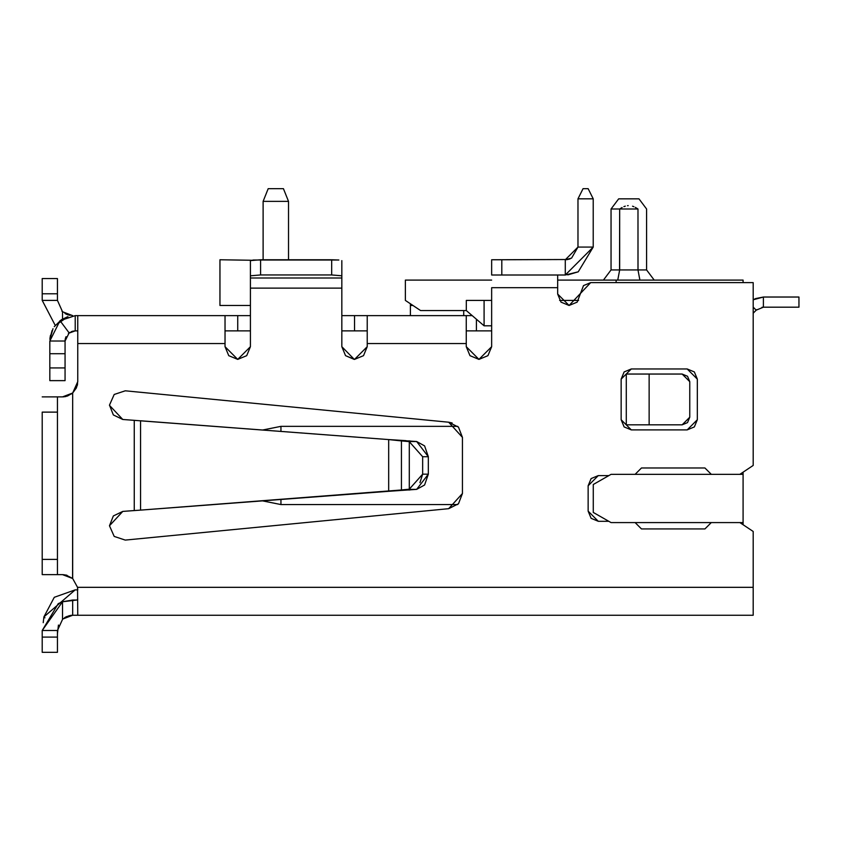 <?xml version="1.0" encoding="UTF-8"?>
<svg xmlns="http://www.w3.org/2000/svg" width="841" height="841" viewBox="0 0 841 841"><rect width="100%" height="100%" fill="white"/><g stroke="black" fill="none" stroke-linecap="round" stroke-linejoin="round"><path stroke-width="1.26" d="M58.45 625.052L57.44 633.672L58.45 625.052M42.208 632.789L42.208 631.423L42.208 632.789M43.227 622.676L43.9 616.916L54.287 597.299L75.206 589.856L77.761 589.93L75.206 589.856L43.9 616.916L43.227 622.676M72.673 600.022L76.973 600.022L77.761 599.076L76.973 600.022L62.518 601.767L72.673 600.022L72.673 615.255L72.673 600.022M753.189 600.022L753.189 615.255L72.673 615.255L753.189 615.255L753.189 587.323L753.189 615.255L76.973 615.255M44.983 617.778L43.816 617.641L44.983 617.778M64.053 574.708L72.673 578.513L77.54 587.323L753.189 587.323L753.189 531.459L739.88 522.587L753.189 531.459L753.189 587.323L77.54 587.323L77.761 614.834L77.54 587.323L77.761 589.867L77.54 587.323L77.761 589.867L77.54 587.323L72.673 578.513L72.673 393.01L62.518 396.889L57.44 396.889L57.44 574.634L62.518 574.634L72.673 578.513L63.191 574.655M42.208 574.634L57.44 574.634L42.208 574.634L42.208 559.391L42.208 574.634L57.44 574.634L57.44 559.391L42.208 559.391L42.208 412.122L57.44 412.122L57.44 396.889L62.518 396.889L71.748 393.777M66.754 575.223L62.633 574.634M62.518 396.889L72.673 393.01L76.426 387.869L77.761 381.646L77.761 343.559L225.031 343.559L225.031 315.627L77.761 315.627L77.761 343.559L77.761 315.627L237.73 315.627L225.031 315.627L225.031 346.692L228.752 355.669L237.73 359.391L228.752 355.669L225.031 346.692L228.752 355.669M250.418 346.692L237.73 359.391L225.031 346.692L237.73 359.391L246.707 355.669L250.418 346.692L250.418 288.127L341.835 288.127L341.835 346.692L345.556 355.669L354.534 359.391L345.556 355.669L341.835 346.692L345.556 355.669L341.835 346.692L341.835 278.003L341.835 288.127L250.418 288.127L250.418 278.003L250.418 346.692L237.73 359.391L246.707 355.669M354.534 359.391L363.512 355.669L367.223 346.692L367.223 343.559L466.261 343.559L466.261 315.627L367.223 315.627L367.223 343.559L367.223 315.627L354.534 315.627L354.534 330.87L367.223 330.87L354.534 330.87L354.534 315.627L341.835 315.627L472.221 315.627L466.261 315.627L466.261 346.692L469.972 355.669L478.95 359.391L487.927 355.669L491.649 346.692L478.95 359.391L491.649 346.692L478.95 359.391L466.261 346.692L466.261 343.559L367.223 343.559L367.223 346.692L354.534 359.391L367.223 346.692L354.534 359.391L345.556 355.669M569.094 305.472L577.178 302.129L583.496 285.593L590.676 282.618L753.189 282.618L753.189 465.441L739.838 474.345L753.189 465.441L753.189 282.618L590.676 282.618L569.094 305.472L557.667 294.045L561.01 302.129L569.094 305.472L557.667 294.045L557.667 287.696L491.649 287.696L491.649 346.692L491.649 287.696L557.667 287.696L557.667 294.045M711.307 474.345L704.937 467.985L641.462 467.985L635.102 474.345L641.462 467.985L704.937 467.985L711.307 474.345M598.298 475.596L608.852 475.596L598.298 475.596L591.118 478.571L588.143 485.762L588.143 511.149L591.118 518.329L598.298 521.304L608.8 521.304L598.298 521.304L588.143 511.149L588.143 485.762L598.298 475.596L588.143 485.762M635.134 522.587L641.462 528.926L704.937 528.926L711.276 522.587L704.937 528.926L641.462 528.926L635.134 522.587M114.197 394.471L109.477 405.12L113.346 414.939L122.786 419.48L134.255 420.342L134.255 510.55L122.786 511.412L113.346 515.943L109.477 525.762L114.197 536.421L125.267 540.09L448.674 508.679L458.482 503.748L462.434 493.509L462.434 437.373L458.482 427.133L448.674 422.214L125.267 390.802L114.197 394.471L109.477 405.12L114.197 394.471L125.267 390.802L114.197 394.471L125.267 390.802L448.674 422.214L462.434 437.373L462.434 493.509L448.674 508.679L462.434 493.509M448.674 508.679L125.267 540.09L114.197 536.421L109.477 525.762L114.197 536.421L109.477 525.762L114.197 536.421L125.267 540.09L114.197 536.421M697.326 379.112L687.171 368.957L697.326 379.112L697.326 419.743L697.326 379.112L694.351 371.932L687.171 368.957L631.307 368.957L624.127 371.932L621.152 379.112L621.152 419.743L631.307 429.898L687.171 429.898L694.351 426.923L697.326 419.743L687.171 429.898L694.351 426.923M621.152 419.733L624.127 426.923L631.307 429.898L621.152 419.743L621.152 379.112L631.307 368.957L624.127 371.932M345.535 355.648L354.208 359.391M65.703 574.971L67.017 575.307M65.724 396.542L63.191 396.868M67.322 396.111L72.515 393.157M109.477 525.762L122.786 511.412L140.552 510.119L140.552 420.773L140.552 510.119L134.255 510.55L134.255 420.342L388.679 439.58L140.552 420.773M136.084 420.468L122.786 419.48L109.488 405.362M42.208 412.122L42.208 559.391L57.44 559.391L57.44 412.122L42.208 412.122M225.031 330.87L237.73 330.87L237.73 315.627L237.73 330.87L250.418 330.87L225.031 330.87M466.261 330.87L476.416 330.87L476.416 319.223L476.416 330.87L491.649 330.87L466.261 330.87M390.087 439.727L416.663 441.525L428.332 456.716L428.332 474.166L416.663 489.367L388.679 491.302L388.679 439.58L388.679 491.302L140.552 510.119L401.441 489.977L401.441 440.915L388.679 439.58L406.024 440.652M57.44 396.889L42.208 396.889L57.44 396.889M55.222 325.372L42.208 300.395L55.222 325.372L42.208 300.395L42.208 278.56L57.44 278.56L57.44 300.395L62.518 311.748L72.673 315.627L62.518 311.748L57.44 300.395L42.208 300.395L55.222 325.372M250.418 315.627L237.73 315.627L250.418 315.627M341.835 330.87L354.534 330.87L341.835 330.87M219.953 305.472L219.953 259.764L219.953 305.472L250.418 305.472L219.953 305.472M463.717 315.627L463.717 310.571L463.717 315.627M412.963 305.472L410.397 305.472L410.397 315.627L410.397 305.472L412.963 305.472M392.589 491.018L390.129 491.165M68.121 314.933L66.029 314.103M454.119 280.095L419.995 280.095L453.562 280.085M410.397 303.759L410.397 305.472L410.397 303.759M409.966 440.915L401.441 440.915L408.137 441.525L401.441 440.915L401.441 489.977L409.294 489.189L409.294 441.693L408.137 441.525L416.663 441.525L390.119 439.727M390.15 491.165L416.663 489.367L408.137 489.367L401.441 489.977L409.966 489.977M42.208 278.56L42.208 293.793L57.44 293.793L57.44 278.56L42.208 278.56M408.137 441.525L409.294 441.693L422.655 456.716L428.332 456.716L424.6 445.898L416.663 441.525L408.137 441.525M428.332 474.166L428.332 456.716L422.655 456.716L422.655 474.166L428.332 474.166L422.655 474.166L409.294 489.189L408.137 489.367L416.663 489.367L424.6 484.994L428.332 474.166M419.943 482.65L422.655 474.166L422.655 456.716L409.294 441.693L409.294 489.189M77.761 330.87L75.217 330.87L77.761 330.87L75.217 330.87L75.217 315.627L77.761 315.627L75.217 315.627L75.217 330.87L71.285 331.659L75.217 330.87L68.668 333.257M42.208 630.498L58.25 603.649L62.518 601.767L42.208 630.498L57.44 630.498L62.77 618.913L57.44 630.498L57.44 652.332L57.44 630.498L42.208 630.498L42.208 637.1L42.208 630.498L58.25 603.649M72.494 615.255L70.802 615.37M69.193 615.665L62.518 619.134L62.518 601.767L62.518 619.134L72.673 615.255M65.976 616.821L70.728 615.381M42.208 652.332L42.208 637.1L57.44 637.1L42.208 637.1L42.208 652.332L57.44 652.332L42.208 652.332M75.217 315.627L60.016 320.684L69.13 332.889L60.016 320.684L75.217 315.627L77.761 315.627L75.217 315.627M68.426 333.478L70.013 332.3M67.995 316.679L55.075 325.562M50.471 335.317L49.955 338.418M72.379 331.27L75.122 330.87M49.882 339.396L53.015 328.694M60.016 320.684L49.829 341.025L65.062 341.025L69.13 332.889M49.934 338.671L52.068 330.587M54.255 326.697L61.33 319.769M61.372 319.738L67.385 316.868M66.029 336.684L65.43 338.324M65.293 338.839L65.104 340.1M65.062 341.025L65.062 380.637L65.062 341.025L49.829 341.025L49.829 353.714L49.829 341.025M49.829 380.637L49.829 353.714L65.062 353.714L49.829 353.714L49.829 367.938L65.062 367.938L49.829 367.938L49.829 380.637L65.062 380.637L49.829 380.637M72.347 615.265L64.715 617.504M237.73 359.391L225.031 346.692L225.031 343.559L77.761 343.559L77.761 381.646L72.673 393.01L63.842 396.826M62.518 574.634L57.44 574.634M62.518 319.033L62.518 311.748L62.518 319.033M57.44 300.395L57.44 293.793L42.208 293.793L42.208 300.395L57.44 300.395M72.673 315.753L62.518 311.748M61.908 311.17L62.56 311.78M64.978 313.535L70.013 315.396M65.64 396.563L72.673 393.01L72.589 578.429M72.536 578.387L65.882 575.002L72.515 578.366M65.913 396.5L72.662 393.02M341.835 278.003L250.418 278.003L341.835 278.003L341.835 275.795L341.835 278.003M341.835 260.615L341.835 275.795L331.68 274.954L260.584 274.954L250.418 275.795L250.418 278.003L250.418 260.615L253.393 260.016L338.86 260.016L331.68 259.764L331.68 274.954L341.835 275.795L341.835 260.615M260.584 274.954L331.68 274.954L331.68 259.764L260.584 259.764L260.584 274.954L260.584 259.764L250.418 260.615L250.418 275.795L260.584 274.954M452.132 422.96L448.674 422.214M631.307 368.957L687.171 368.957M687.171 429.898L631.307 429.898M466.261 346.692L469.972 355.669M478.95 359.391L491.649 346.692M753.189 282.618L753.189 299.785L755.628 298.576L763.397 297.031L753.189 299.785M753.189 313.199L756.217 310.161L753.189 313.199L753.189 465.441M753.189 531.459L753.189 587.323M77.172 385.84L77.614 383.748M341.835 346.692L354.303 359.391M557.667 287.696L557.667 275.207L557.667 287.696M491.649 275.007L491.649 259.764L567.822 259.512L501.804 259.764L501.804 275.007L491.649 275.007L565.289 275.007L501.804 275.007L501.804 259.764L491.649 259.764L491.649 275.007M568.789 259.28L570.335 258.723M565.289 275.007L565.289 259.764L571.575 258.103L577.977 247.075L565.289 259.764L567.822 259.512L565.289 259.764L565.289 275.007L593.22 247.075L578.23 271.822L565.289 275.007M567.822 274.891L578.23 271.822L593.22 247.075L577.977 247.075L577.977 198.823L577.977 247.075L593.22 247.075L593.22 198.823L593.22 247.075M593.22 198.823L577.977 198.823L583.055 188.668L577.977 198.823L593.22 198.823L588.143 188.668L593.22 198.823M588.143 188.668L583.055 188.668L588.143 188.668M288.516 259.764L288.516 201.367L263.117 201.367L263.117 259.764L263.117 201.367L268.195 188.668L283.428 188.668L288.516 201.367L288.516 259.764M251.354 260.258L219.953 259.764L251.354 260.258M263.117 201.367L288.516 201.367L283.428 188.668L268.195 188.668L263.117 201.367M743.087 522.587L611.05 522.587L593.273 512.432L611.05 522.587L743.087 522.587L743.087 524.731L743.087 474.345L743.087 522.587M593.273 484.5L611.05 474.345L743.087 474.345L611.05 474.345L593.273 484.5L593.273 512.432L593.273 484.5M743.087 280.095L743.087 282.618L743.087 280.095L616.127 280.095L616.127 282.618L616.127 280.095L743.087 280.095M743.087 472.179L743.087 474.345L743.087 472.179M578.587 300.416L559.601 300.416L578.587 300.416M491.649 300.416L484.09 300.416L484.09 325.803L491.649 325.803L484.09 325.803L484.09 300.416L491.649 300.416M626.282 424.831L626.282 374.045L626.282 424.831L649.136 424.831L626.282 424.831M405.373 280.095L491.649 280.095L405.373 280.095L405.373 300.416L405.373 280.095M557.667 280.095L616.127 280.095L557.667 280.095M466.313 300.416L484.09 300.416L466.313 300.416L466.313 310.571L484.09 325.803L466.313 310.571L466.313 300.416M689.767 381.667L689.767 417.21L687.528 422.603L682.146 424.831L649.136 424.831L649.136 374.045L626.282 374.045L682.146 374.045L687.528 376.274L689.767 381.667L682.146 374.045L649.136 374.045L649.136 424.831L682.146 424.831L689.767 417.21L689.767 381.667M405.373 300.416L420.605 310.571L466.313 310.571L420.605 310.571L405.373 300.416M638.025 270.182L637.983 208.999L637.983 269.94L619.67 269.94L637.983 269.94L639.885 280.095L637.983 269.94L646.592 269.94L638.098 269.94M609.452 272.074L603.428 280.095L611.05 269.94L619.67 269.94L619.67 208.999L619.554 270.497M612.406 269.94L619.67 269.94L617.82 279.717M639.896 280.095L639.402 277.288M627.523 205.688L628.195 205.635M637.983 269.94L637.983 208.999L611.05 208.999L619.67 208.999L622.098 207.506M619.67 269.94L619.67 208.999L637.983 208.999M623.875 206.655L625.294 206.14M632.537 206.203L633.914 206.718M635.291 207.37L637.783 208.873M638.718 198.844L618.881 198.844M262.602 430.024L280.947 426.355L457.714 426.355L280.947 426.355L280.947 431.412L280.947 426.355L262.602 430.024M280.947 504.558L457.683 504.558L280.947 504.558L262.487 500.868L280.947 504.558L280.947 499.47L280.947 504.558M620.122 198.844L634.051 198.844M756.227 310.15L763.397 307.186L756.217 310.161L753.189 307.133L756.217 310.161L756.795 309.635M761.957 307.291L763.386 307.186L761.957 307.291M763.397 307.186L763.397 297.031L763.397 307.186L798.95 307.186L762.966 307.196M763.397 297.031L798.95 297.031L763.397 297.031M798.95 307.186L798.95 297.031L798.95 307.186M77.761 315.627L225.031 315.627M654.214 280.095L646.592 269.94L646.592 208.999L646.592 269.94M618.671 198.844L611.05 208.999L611.05 269.94M638.981 198.844L646.592 208.999"/></g></svg>
